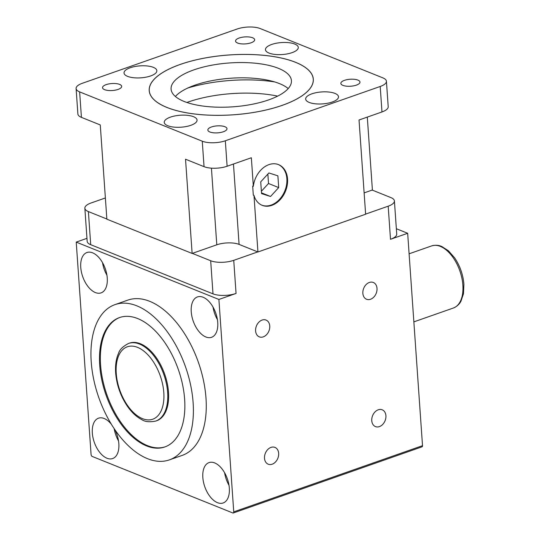 <?xml version="1.0" encoding="UTF-8"?>
<svg xmlns="http://www.w3.org/2000/svg" width="540" height="540" viewBox="0 0 540 540"><rect width="100%" height="100%" fill="white"/><g stroke="black" fill="none" stroke-linecap="round" stroke-linejoin="round"><path stroke-width="0.81" d="M278.451 68.337A60.318 21.998 -4 0 0 210.755 65.401A60.318 21.998 -4 0 0 171.086 89.093A60.318 21.998 -4 0 0 184.066 101.432A60.318 21.998 -4 0 0 251.768 104.369A60.318 21.998 -4 0 0 291.431 80.676A60.318 21.998 -4 0 0 278.451 68.337M288.205 88.58A60.318 21.998 -4 0 0 279.524 83.619A60.318 21.998 -4 0 0 222.156 79.049A60.318 21.998 -4 0 0 175.385 96.471M166.948 107.433A82.202 29.984 -4 0 0 259.2 111.443A82.202 29.984 -4 0 0 313.261 79.151A82.202 29.984 -4 0 0 295.569 62.336A82.202 29.984 -4 0 0 203.317 58.334A82.202 29.984 -4 0 0 149.263 90.619A82.202 29.984 -4 0 0 166.948 107.433M119.617 84.402A9.599 3.503 -4 0 0 108.85 83.93A9.599 3.503 -4 0 0 102.539 87.703A9.599 3.503 -4 0 0 104.605 89.667A9.599 3.503 -4 0 0 115.371 90.133A9.599 3.503 -4 0 0 121.682 86.359A9.599 3.503 -4 0 0 119.617 84.402M224.924 126.731A9.599 3.503 -4 0 0 214.15 126.266A9.599 3.503 -4 0 0 207.839 130.032A9.599 3.503 -4 0 0 209.905 131.996A9.599 3.503 -4 0 0 220.678 132.462A9.599 3.503 -4 0 0 226.989 128.696A9.599 3.503 -4 0 0 224.924 126.731M252.612 37.773A9.599 3.503 -4 0 0 241.846 37.307A9.599 3.503 -4 0 0 235.535 41.074A9.599 3.503 -4 0 0 237.6 43.038A9.599 3.503 -4 0 0 248.366 43.504A9.599 3.503 -4 0 0 254.678 39.737A9.599 3.503 -4 0 0 252.612 37.773M357.919 80.102A9.599 3.503 -4 0 0 347.146 79.637A9.599 3.503 -4 0 0 340.835 83.41A9.599 3.503 -4 0 0 342.9 85.367A9.599 3.503 -4 0 0 353.673 85.84A9.599 3.503 -4 0 0 359.984 82.067A9.599 3.503 -4 0 0 357.919 80.102M193.523 116.701A16.45 6.001 -4 0 0 175.061 115.904A16.45 6.001 -4 0 0 164.241 122.364A16.45 6.001 -4 0 0 167.778 125.725A16.45 6.001 -4 0 0 186.239 126.529A16.45 6.001 -4 0 0 197.06 120.069A16.45 6.001 -4 0 0 193.523 116.701M153.313 67.338A16.45 6.001 -4 0 0 134.845 66.535A16.45 6.001 -4 0 0 124.031 72.995A16.45 6.001 -4 0 0 127.568 76.363A16.45 6.001 -4 0 0 146.03 77.166A16.45 6.001 -4 0 0 156.85 70.7A16.45 6.001 -4 0 0 153.313 67.338M294.739 44.044A16.45 6.001 -4 0 0 276.278 43.241A16.45 6.001 -4 0 0 265.457 49.7A16.45 6.001 -4 0 0 269.001 53.069A16.45 6.001 -4 0 0 287.462 53.865A16.45 6.001 -4 0 0 298.283 47.405A16.45 6.001 -4 0 0 294.739 44.044M334.955 93.407A16.45 6.001 -4 0 0 316.487 92.603A16.45 6.001 -4 0 0 305.674 99.07A16.45 6.001 -4 0 0 309.211 102.431A16.45 6.001 -4 0 0 327.672 103.235A16.45 6.001 -4 0 0 338.492 96.775A16.45 6.001 -4 0 0 334.955 93.407M295.616 62.323A82.256 30.004 -4 0 0 203.303 58.313A82.256 30.004 -4 0 0 149.202 90.626A82.256 30.004 -4 0 0 166.907 107.447A82.256 30.004 -4 0 0 259.22 111.456A82.256 30.004 -4 0 0 313.315 79.144A82.256 30.004 -4 0 0 295.616 62.323M187.927 87.973A82.256 30.004 176 0 1 274.603 81.911M155.776 421.065L156.634 420.768A41.128 22.997 -109.3 0 0 168.507 392.195A41.128 22.997 -109.3 0 0 129.425 343.143L128.567 343.447A41.128 22.997 70.7 0 1 167.65 392.499A41.128 22.997 70.7 0 1 155.776 421.065C149.553 422.28 144.923 421.814 141.899 419.675C136.742 417.056 132.017 412.742 127.744 406.742C120.737 396.556 116.708 385.276 115.655 372.89C115.135 365.229 116.114 358.661 118.597 353.201C119.617 349.637 122.945 346.383 128.567 343.447M184.633 399.323A68.546 38.333 -109.3 0 0 119.495 317.567A68.546 38.333 -109.3 0 0 99.711 365.189A68.546 38.333 -109.3 0 0 164.849 446.945A68.546 38.333 -109.3 0 0 184.633 399.323M119.921 317.425A68.546 38.333 -109.3 0 0 100.568 364.885A68.546 38.333 -109.3 0 0 165.274 446.789M377.014 288.38A9.045 6.737 111.9 0 0 373.309 282.467A9.045 6.737 111.9 0 0 366.046 284.654A9.045 6.737 111.9 0 0 362.853 293.341A9.045 6.737 111.9 0 0 366.559 299.255A9.045 6.737 111.9 0 0 373.822 297.068A9.045 6.737 111.9 0 0 377.014 288.38M269.757 325.985A9.045 6.737 111.9 0 0 266.051 320.072A9.045 6.737 111.9 0 0 258.788 322.259A9.045 6.737 111.9 0 0 255.602 330.946A9.045 6.737 111.9 0 0 259.308 336.859A9.045 6.737 111.9 0 0 266.571 334.672A9.045 6.737 111.9 0 0 269.757 325.985M107.251 278.026A21.384 11.961 -109.3 0 0 86.927 252.518A21.384 11.961 -109.3 0 0 80.757 267.374A21.384 11.961 -109.3 0 0 101.081 292.882A21.384 11.961 -109.3 0 0 107.251 278.026M217.742 322.441A21.384 11.961 -109.3 0 0 197.417 296.933A21.384 11.961 -109.3 0 0 191.248 311.789A21.384 11.961 -109.3 0 0 211.572 337.298A21.384 11.961 -109.3 0 0 217.742 322.441M229.325 488.12A21.384 11.961 -109.3 0 0 209 462.611A21.384 11.961 -109.3 0 0 202.831 477.468A21.384 11.961 -109.3 0 0 223.155 502.976A21.384 11.961 -109.3 0 0 229.325 488.12M111.476 424.406A21.384 11.961 -109.3 0 0 98.516 418.19A21.384 11.961 -109.3 0 0 92.34 433.046A21.384 11.961 -109.3 0 0 112.664 458.555A21.384 11.961 -109.3 0 0 118.841 443.698A21.384 11.961 -109.3 0 0 114.683 429.368M91.219 361.773A82.256 45.995 -109.3 0 0 169.385 459.877A82.256 45.995 -109.3 0 0 193.124 402.739A82.256 45.995 -109.3 0 0 114.959 304.634A82.256 45.995 -109.3 0 0 91.219 361.773M169.385 459.877L182.257 455.369A82.256 45.995 -109.3 0 0 205.997 398.23A82.256 45.995 -109.3 0 0 127.825 300.119L114.959 304.634M385.918 415.719A9.045 6.737 111.9 0 0 382.212 409.806A9.045 6.737 111.9 0 0 374.949 411.993A9.045 6.737 111.9 0 0 371.763 420.68A9.045 6.737 111.9 0 0 375.462 426.593A9.045 6.737 111.9 0 0 382.725 424.406A9.045 6.737 111.9 0 0 385.918 415.719M278.66 453.317A9.045 6.737 111.9 0 0 274.961 447.404A9.045 6.737 111.9 0 0 267.698 449.591A9.045 6.737 111.9 0 0 264.506 458.285A9.045 6.737 111.9 0 0 268.211 464.198A9.045 6.737 111.9 0 0 275.474 462.011A9.045 6.737 111.9 0 0 278.66 453.317M367.301 117.099L372.398 189.992L364.129 192.888M76.1 88.533L77.882 114.001A16.45 6.001 -4 0 0 81.419 117.362L100.271 124.943L106.859 219.173L192.125 253.449L185.531 159.219L204.046 166.664A16.45 6.001 -4 0 0 227.111 166.246L251.35 157.748L253.348 186.327L252.666 186.057L253.3 195.109L253.976 195.386L257.938 251.978L365.62 214.225L359.033 119.995L381.983 111.949A16.45 6.001 -4 0 0 388.206 106.704L386.424 81.236A16.45 6.001 -4 0 0 382.88 77.875L260.253 28.573A16.45 6.001 -4 0 0 237.195 28.991L82.316 83.288A16.45 6.001 -4 0 0 76.1 88.533A16.45 6.001 -4 0 0 79.637 91.894L202.264 141.197A16.45 6.001 -4 0 0 225.329 140.778L380.201 86.481A16.45 6.001 -4 0 0 386.424 81.236M257.938 251.978L239.085 244.397A15.903 5.798 -4 0 0 216.79 244.802L192.335 253.375L210.681 260.746A16.45 6.001 176 0 0 233.739 260.334L257.769 251.91M372.188 190.066L390.865 197.579A16.45 6.001 176 0 1 394.409 200.941L396.725 234.05A16.45 6.001 176 0 1 390.501 239.294L407.666 233.28L422.516 445.675A1.647 0.918 70.7 0 1 422.044 446.823L233.273 513A1.647 0.918 -109.3 0 0 233.746 511.859L422.516 445.675M396.353 228.731L407.666 233.28M233.273 513A1.647 0.918 -109.3 0 1 232.835 512.973L92.205 456.442A1.647 0.918 -109.3 0 1 91.078 454.505L76.228 242.102L86.96 238.343M105.381 197.964L91.071 202.979A16.45 6.001 176 0 0 84.854 208.224A16.45 6.001 176 0 0 88.391 211.585L106.853 219.011M76.228 242.102L218.896 299.457L233.746 511.859M365.614 214.103L388.186 206.185A16.45 6.001 176 0 0 394.409 200.941M218.896 299.457L236.054 293.443A16.45 6.001 176 0 1 212.996 293.855L210.681 260.746M84.854 208.224L87.169 241.333A16.45 6.001 176 0 0 90.707 244.694L212.996 293.855M114.156 428.591A21.384 11.961 -109.3 0 0 118.517 440.897M224.6 472.75A21.384 11.961 -109.3 0 0 229.007 485.312M213.017 307.078A21.384 11.961 -109.3 0 0 217.418 319.633M102.526 262.656A21.384 11.961 -109.3 0 0 106.933 275.218M253.976 195.386A21.938 16.328 111.9 0 0 262.211 205.342A21.938 16.328 111.9 0 0 285.545 191.079A21.938 16.328 111.9 0 0 278.572 164.639A21.938 16.328 111.9 0 0 253.348 186.327M277.661 96.12A74.027 27 -4 0 0 186.881 102.465M261.873 205.2A21.938 16.328 111.9 0 0 284.863 190.809A21.938 16.328 111.9 0 0 278.235 164.504M277.884 175.831L268.893 172.955L260.726 181.845L261.542 193.603L270.54 196.479L278.707 187.589L277.884 175.831M261.38 191.255L268.515 183.492L267.86 174.083M268.515 183.492L278.707 187.589M261.495 192.841L270.54 196.479M431.595 245.923C437.265 244.316 440.984 246.179 441.788 246.51L448.402 250.763L454.572 257.776C459.979 265.795 463.091 274.637 463.901 284.29L463.475 293.747L460.964 301.192C460.539 301.954 458.798 305.735 453.37 308.023A32.9 18.401 -109.3 0 0 462.868 285.167A32.9 18.401 -109.3 0 0 431.595 245.923L409.097 253.807M116.249 373.451A38.387 21.465 -109.3 0 0 142.519 418.662A38.387 21.465 -109.3 0 0 163.802 392.567A38.387 21.465 -109.3 0 0 137.531 347.355A38.387 21.465 -109.3 0 0 116.249 373.451M390.501 239.294L388.186 206.185M236.054 293.443L233.739 260.334M90.707 244.694L88.391 211.585M79.637 91.894L81.419 117.362M202.264 141.197L204.046 166.664M225.329 140.778L227.111 166.246M380.201 86.481L381.983 111.949M216.79 244.802L211.43 168.149M239.085 244.397L233.462 164.018M313.335 80.244L313.261 79.151M149.337 91.712L149.263 90.619M453.37 308.023L413.856 321.874"/></g></svg>
